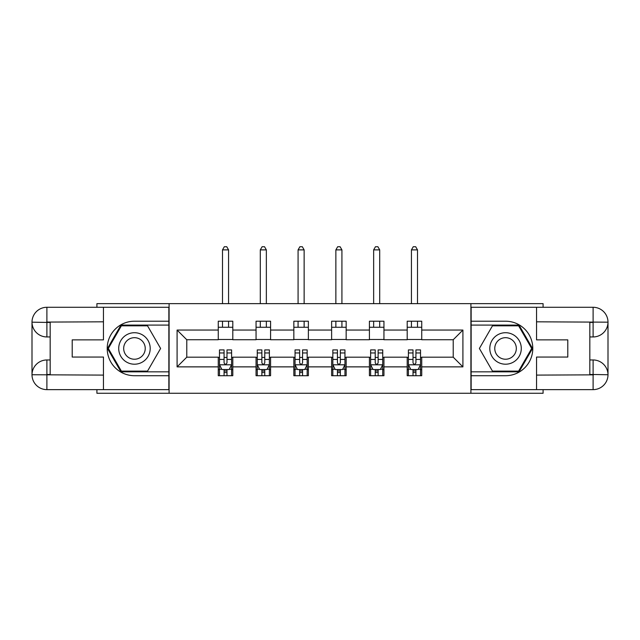 <?xml version="1.0" encoding="UTF-8"?>
<svg xmlns="http://www.w3.org/2000/svg" width="640" height="640" viewBox="0 0 640 640"><rect width="100%" height="100%" fill="white"/><g stroke="black" fill="none" stroke-linecap="round" stroke-linejoin="round"><path stroke-width="0.96" d="M96.912 389.64L96.912 393.272L543.088 393.272L543.088 389.64M543.088 307.28L543.088 303.648L470.904 303.648L470.904 393.272M470.904 303.648L96.912 303.648L96.912 307.28M169.096 393.272L169.096 303.648M421.736 330.056L421.736 321.208L407.2 321.208L407.2 330.056L383.944 330.056L383.944 321.208L369.416 321.208L369.416 330.056L346.16 330.056L346.16 321.208L331.624 321.208L331.624 330.056L308.376 330.056L308.376 321.208L293.84 321.208L293.84 330.056L270.584 330.056L270.584 321.208L256.056 321.208L256.056 330.056L232.8 330.056L232.8 321.208L218.264 321.208L218.264 330.056L177.088 330.056L177.088 366.872L186.776 357.184L218.264 357.184L218.264 375.712L232.8 375.712L232.8 357.184L256.056 357.184L256.056 375.712L270.584 375.712L270.584 357.184L293.84 357.184L293.84 375.712L308.376 375.712L308.376 357.184L331.624 357.184L331.624 375.712L346.16 375.712L346.16 357.184L369.416 357.184L369.416 375.712L383.944 375.712L383.944 357.184L407.2 357.184L407.2 375.712L421.736 375.712L421.736 357.184L453.224 357.184L453.224 339.744L421.736 339.744L421.736 330.056L462.912 330.056L462.912 366.872L421.736 366.872M407.2 366.872L383.944 366.872M369.416 366.872L346.16 366.872M331.624 366.872L308.376 366.872M293.84 366.872L270.584 366.872M256.056 366.872L232.8 366.872M218.264 366.872L177.088 366.872M407.2 330.056L407.2 339.744L383.944 339.744L383.944 330.056M369.416 330.056L369.416 339.744L346.16 339.744L346.16 330.056M331.624 330.056L331.624 339.744L308.376 339.744L308.376 330.056M293.84 330.056L293.84 339.744L270.584 339.744L270.584 330.056M256.056 330.056L256.056 339.744L232.8 339.744L232.8 330.056M218.264 330.056L218.264 339.744L186.776 339.744L177.088 330.056M186.776 339.744L186.776 357.184M462.912 366.872L453.224 357.184M453.224 339.744L462.912 330.056M218.264 327.264L232.8 327.264M218.264 339.496L232.8 339.496M218.264 357.424L219.48 357.424M224.08 357.424L226.984 357.424M231.592 357.424L232.8 357.424M218.264 369.656L219.48 369.656M224.08 369.656L226.984 369.656M231.592 369.656L232.8 369.656M256.056 357.424L257.264 357.424M261.864 357.424L264.776 357.424M269.376 357.424L270.584 357.424M256.056 369.656L257.264 369.656M261.864 369.656L264.776 369.656M269.376 369.656L270.584 369.656M256.056 327.264L270.584 327.264M256.056 339.496L270.584 339.496M293.84 357.424L295.048 357.424M299.656 357.424L302.56 357.424M307.16 357.424L308.376 357.424M293.84 369.656L295.048 369.656M299.656 369.656L302.56 369.656M307.16 369.656L308.376 369.656M293.84 327.264L308.376 327.264M293.84 339.496L308.376 339.496M331.624 357.424L332.84 357.424M337.44 357.424L340.344 357.424M344.952 357.424L346.16 357.424M331.624 369.656L332.84 369.656M337.44 369.656L340.344 369.656M344.952 369.656L346.16 369.656M331.624 327.264L346.16 327.264M331.624 339.496L346.16 339.496M369.416 357.424L370.624 357.424M375.224 357.424L378.136 357.424M382.736 357.424L383.944 357.424M369.416 369.656L370.624 369.656M375.224 369.656L378.136 369.656M382.736 369.656L383.944 369.656M369.416 327.264L383.944 327.264M369.416 339.496L383.944 339.496M407.2 357.424L408.408 357.424M413.016 357.424L415.92 357.424M420.52 357.424L421.736 357.424M407.2 369.656L408.408 369.656M413.016 369.656L415.92 369.656M420.52 369.656L421.736 369.656M407.2 327.264L421.736 327.264M407.2 339.496L421.736 339.496M224.08 372.56L226.984 372.56M219.48 352.952L224.08 352.952L224.08 349.912L219.48 349.912L219.48 364.688L221.904 369.536L229.168 369.536L231.592 364.688L231.592 349.912L226.984 349.912L226.984 352.952L231.592 352.952M231.592 364.688L231.592 375.712M219.48 364.688L219.48 375.712M226.984 369.536L226.984 375.712M224.08 375.712L224.08 369.536M224.08 352.952L224.08 362.872C225.048 364.736 226.016 364.736 226.984 362.872L226.984 352.952M228.56 327.264L228.56 321.208M228.56 303.648L228.56 249.88L222.504 249.88L222.504 303.648M222.504 327.264L222.504 321.208M222.504 249.88L224.32 246.728L226.744 246.728L228.56 249.88M142.328 334.824A15.744 15.744 0 0 0 120.824 340.592A15.744 15.744 0 0 0 126.584 362.096A15.744 15.744 0 0 0 148.096 356.336A15.744 15.744 0 0 0 142.328 334.824M139.848 339.128A10.776 10.776 0 0 0 125.128 343.072A10.776 10.776 0 0 0 129.072 357.792A10.776 10.776 0 0 0 143.792 353.848A10.776 10.776 0 0 0 139.848 339.128M147.536 371.112L121.384 371.112L108.312 348.464L121.384 325.816L147.536 325.816L160.608 348.464L147.536 371.112M513.416 334.824A15.744 15.744 0 0 0 491.904 340.592A15.744 15.744 0 0 0 497.672 362.096A15.744 15.744 0 0 0 519.176 356.336A15.744 15.744 0 0 0 513.416 334.824M510.928 339.128A10.776 10.776 0 0 0 496.208 343.072A10.776 10.776 0 0 0 500.152 357.792A10.776 10.776 0 0 0 514.872 353.848A10.776 10.776 0 0 0 510.928 339.128M518.616 371.112L492.464 371.112L479.392 348.464L492.464 325.816L518.616 325.816L531.688 348.464L518.616 371.112M50.168 336.952L46.896 336.952A14.896 14.896 0 0 1 32 322.176A14.896 14.896 0 0 1 46.896 307.28L168.856 307.28L168.856 321.208L134.456 321.208A27.248 27.248 0 0 0 107.208 348.464A27.248 27.248 0 0 0 134.456 375.712L168.856 375.712L168.856 389.64L46.896 389.64A14.896 14.896 0 0 1 32 374.744A14.896 14.896 0 0 1 46.896 359.968L50.168 359.968M168.856 375.712L168.856 321.208M103.456 307.28L103.456 339.864L72.208 339.864L72.208 357.056L103.456 357.056L103.456 389.64M46.896 336.952A14.896 14.896 0 0 1 32 322.176L46.896 322.424L46.896 336.952A14.896 14.896 0 0 1 32 322.176L32 374.744L103.456 375.104M46.896 375.104L46.896 389.64A14.896 14.896 0 0 1 32 374.744A14.896 14.896 0 0 1 46.896 359.968L46.896 374.496L50.168 374.496L50.168 322.424L46.896 322.424M168.856 325.088L120.968 325.088L107.472 348.464L120.968 371.832L168.856 371.832M589.832 359.968L593.104 359.968A14.896 14.896 0 0 1 608 374.744A14.896 14.896 0 0 1 593.104 389.64L471.144 389.64L471.144 375.712L505.544 375.712A27.248 27.248 0 0 0 532.792 348.464A27.248 27.248 0 0 0 505.544 321.208L471.144 321.208L471.144 307.28L593.104 307.28A14.896 14.896 0 0 1 608 322.176A14.896 14.896 0 0 1 593.104 336.952L589.832 336.952M471.144 321.208L471.144 375.712M536.544 389.64L536.544 357.056L567.792 357.056L567.792 339.864L536.544 339.864L536.544 307.28M593.104 359.968A14.896 14.896 0 0 1 608 374.744L593.104 374.496L593.104 359.968A14.896 14.896 0 0 1 608 374.744L608 322.176L536.544 321.816M593.104 321.816L593.104 307.28A14.896 14.896 0 0 1 608 322.176A14.896 14.896 0 0 1 593.104 336.952L593.104 322.424L589.832 322.424L589.832 374.496L593.104 374.496M471.144 371.832L519.032 371.832L532.528 348.464L519.032 325.088L471.144 325.088M261.864 372.56L264.776 372.56M257.264 352.952L261.864 352.952L261.864 349.912L257.264 349.912L257.264 364.688L259.688 369.536L266.952 369.536L269.376 364.688L269.376 349.912L264.776 349.912L264.776 352.952L269.376 352.952M269.376 364.688L269.376 375.712M257.264 364.688L257.264 375.712M264.776 369.536L264.776 375.712M261.864 375.712L261.864 369.536M261.864 352.952L261.864 362.872C262.832 364.736 263.8 364.736 264.776 362.872L264.776 352.952M266.352 327.264L266.352 321.208M266.352 303.648L266.352 249.88L260.296 249.88L260.296 303.648M260.296 327.264L260.296 321.208M260.296 249.88L262.112 246.728L264.528 246.728L266.352 249.88M299.656 372.56L302.56 372.56M295.048 352.952L299.656 352.952L299.656 349.912L295.048 349.912L295.048 364.688L297.472 369.536L304.744 369.536L307.16 364.688L307.16 349.912L302.56 349.912L302.56 352.952L307.16 352.952M307.16 364.688L307.16 375.712M295.048 364.688L295.048 375.712M302.56 369.536L302.56 375.712M299.656 375.712L299.656 369.536M299.656 352.952L299.656 362.872C300.624 364.736 301.592 364.736 302.56 362.872L302.56 352.952M304.136 327.264L304.136 321.208M304.136 303.648L304.136 249.88L298.08 249.88L298.08 303.648M298.08 327.264L298.08 321.208M298.08 249.88L299.896 246.728L302.32 246.728L304.136 249.88M337.44 372.56L340.344 372.56M332.84 352.952L337.44 352.952L337.44 349.912L332.84 349.912L332.84 364.688L335.256 369.536L342.528 369.536L344.952 364.688L344.952 349.912L340.344 349.912L340.344 352.952L344.952 352.952M344.952 364.688L344.952 375.712M332.84 364.688L332.84 375.712M340.344 369.536L340.344 375.712M337.44 375.712L337.44 369.536M337.44 352.952L337.44 362.872C338.408 364.736 339.376 364.736 340.344 362.872L340.344 352.952M341.92 327.264L341.92 321.208M341.92 303.648L341.92 249.88L335.864 249.88L335.864 303.648M335.864 327.264L335.864 321.208M335.864 249.88L337.68 246.728L340.104 246.728L341.92 249.88M375.224 372.56L378.136 372.56M370.624 352.952L375.224 352.952L375.224 349.912L370.624 349.912L370.624 364.688L373.048 369.536L380.312 369.536L382.736 364.688L382.736 349.912L378.136 349.912L378.136 352.952L382.736 352.952M382.736 364.688L382.736 375.712M370.624 364.688L370.624 375.712M378.136 369.536L378.136 375.712M375.224 375.712L375.224 369.536M375.224 352.952L375.224 362.872C376.192 364.736 377.16 364.736 378.136 362.872L378.136 352.952M379.704 327.264L379.704 321.208M379.704 303.648L379.704 249.88L373.648 249.88L373.648 303.648M373.648 327.264L373.648 321.208M373.648 249.88L375.472 246.728L377.888 246.728L379.704 249.88M413.016 372.56L415.92 372.56M408.408 352.952L413.016 352.952L413.016 349.912L408.408 349.912L408.408 364.688L410.832 369.536L418.096 369.536L420.52 364.688L420.52 349.912L415.92 349.912L415.92 352.952L420.52 352.952M420.52 364.688L420.52 375.712M408.408 364.688L408.408 375.712M415.92 369.536L415.92 375.712M413.016 375.712L413.016 369.536M413.016 352.952L413.016 362.872C413.984 364.736 414.952 364.736 415.92 362.872L415.92 352.952M417.496 327.264L417.496 321.208M417.496 303.648L417.496 249.88L411.44 249.88L411.44 303.648M411.44 327.264L411.44 321.208M411.44 249.88L413.256 246.728L415.68 246.728L417.496 249.88M219.536 364.808L231.528 364.808M231.592 369.24L229.312 369.24M221.752 369.24L219.48 369.24M226.984 359.44L231.592 359.44M219.48 359.44L224.08 359.44M224.08 371.024L226.984 371.024M103.456 321.816L46.552 322.08M32 374.744A14.896 14.896 0 0 1 46.896 359.968M32 322.176A14.896 14.896 0 0 1 46.896 307.28L46.896 321.816M536.544 375.104L593.448 374.848M608 322.176A14.896 14.896 0 0 1 593.104 336.952M608 374.744A14.896 14.896 0 0 1 593.104 389.64L593.104 375.104M257.328 364.808L269.312 364.808M269.376 369.24L267.096 369.24M259.544 369.24L257.264 369.24M264.776 359.44L269.376 359.44M257.264 359.44L261.864 359.44M261.864 371.024L264.776 371.024M295.112 364.808L307.104 364.808M307.16 369.24L304.888 369.24M297.328 369.24L295.048 369.24M302.56 359.44L307.16 359.44M295.048 359.44L299.656 359.44M299.656 371.024L302.56 371.024M332.896 364.808L344.888 364.808M344.952 369.24L342.672 369.24M335.112 369.24L332.84 369.24M340.344 359.44L344.952 359.44M332.84 359.44L337.44 359.44M337.44 371.024L340.344 371.024M370.688 364.808L382.672 364.808M382.736 369.24L380.456 369.24M372.904 369.24L370.624 369.24M378.136 359.44L382.736 359.44M370.624 359.44L375.224 359.44M375.224 371.024L378.136 371.024M408.472 364.808L420.464 364.808M420.52 369.24L418.248 369.24M410.688 369.24L408.408 369.24M415.92 359.44L420.52 359.44M408.408 359.44L413.016 359.44M413.016 371.024L415.92 371.024"/></g></svg>
